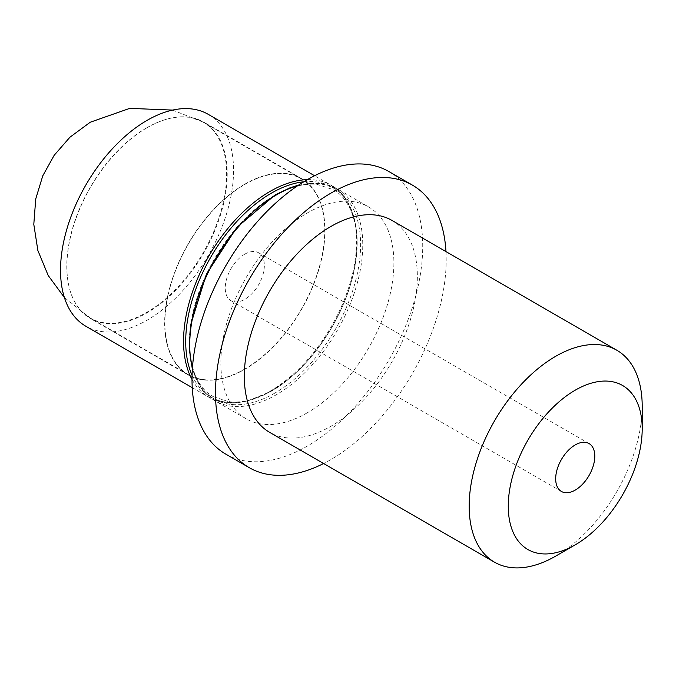 <?xml version="1.0" encoding="UTF-8"?>
<svg xmlns="http://www.w3.org/2000/svg" width="676" height="676" viewBox="0 0 676 676"><rect width="100%" height="100%" fill="white"/><g stroke="black" fill="none" stroke-linecap="round" stroke-linejoin="round"><path stroke-width="0.51" stroke-dasharray="3.38 2.54" d="M392.012 220.435A122.356 70.642 -60 0 1 410.763 318.48A122.356 70.642 -60 0 1 330.834 426.303A122.356 70.642 -60 0 1 269.656 432.361M445.966 251.59A163.136 94.192 -60 0 1 330.834 459.604A163.136 94.192 -60 0 1 323.61 463.516M388.945 171.569A163.136 94.192 -60 0 1 413.949 302.299A163.136 94.192 -60 0 1 307.369 446.059A163.136 94.192 -60 0 1 225.801 454.137M307.369 412.757A122.356 70.642 -60 0 1 246.199 418.816A122.356 70.642 -60 0 1 227.44 320.77A122.356 70.642 -60 0 1 307.369 212.948A122.356 70.642 -60 0 1 368.547 206.89A122.356 70.642 -60 0 1 387.306 304.935A122.356 70.642 -60 0 1 307.369 412.757M208.225 114.329A122.356 70.642 -60 0 1 226.975 212.374A122.356 70.642 -60 0 1 147.047 320.196A122.356 70.642 -60 0 1 85.869 326.255M147.047 127.73A113.365 65.454 -60 0 1 203.73 122.111A113.365 65.454 -60 0 1 221.111 212.957A113.365 65.454 -60 0 1 147.047 312.853A113.365 65.454 -60 0 1 90.364 318.472A113.365 65.454 -60 0 1 72.983 227.626A113.365 65.454 -60 0 1 147.047 127.73M244.805 184.168A113.365 65.454 -60 0 1 301.488 178.557A113.365 65.454 -60 0 1 318.869 269.394A113.365 65.454 -60 0 1 244.805 369.299A113.365 65.454 -60 0 1 188.122 374.91A113.365 65.454 -60 0 1 170.749 284.072A113.365 65.454 -60 0 1 244.805 184.168M244.805 254.159A27.648 15.962 -60 0 1 258.629 252.79A27.648 15.962 -60 0 1 262.871 274.946A27.648 15.962 -60 0 1 244.805 299.307A27.648 15.962 -60 0 1 230.981 300.676A27.648 15.962 -60 0 1 226.739 278.52A27.648 15.962 -60 0 1 244.805 254.159M244.805 369.011A113.019 65.251 -60 0 1 188.3 374.614A113.019 65.251 -60 0 1 170.969 284.047A113.019 65.251 -60 0 1 244.805 184.447A113.019 65.251 -60 0 1 301.319 178.853A113.019 65.251 -60 0 1 318.641 269.42A113.019 65.251 -60 0 1 244.805 369.011M642.2 406.268A122.356 70.642 -60 0 1 555.68 556.12M303.786 181.785A121.173 69.958 -60 0 1 355.466 262.601A121.173 69.958 -60 0 1 271.389 391.015A121.173 69.958 -60 0 1 192.069 375.281M146.709 127.815A113.019 65.251 120 0 0 72.873 227.406A113.019 65.251 120 0 0 90.195 317.974A113.019 65.251 120 0 0 146.709 312.38A113.019 65.251 120 0 0 220.537 212.779A113.019 65.251 120 0 0 203.214 122.212A113.019 65.251 120 0 0 146.709 127.815M297.668 185.723A122.356 70.642 -60 0 1 337.425 188.925A122.356 70.642 -60 0 1 356.176 286.97A122.356 70.642 -60 0 1 276.247 394.784A122.356 70.642 -60 0 1 215.069 400.851A122.356 70.642 -60 0 1 192.423 368.014M274.921 393.052A121.173 69.958 -60 0 1 189.246 343.585A121.173 69.958 -60 0 1 274.921 195.187A121.173 69.958 -60 0 1 360.604 244.653A121.173 69.958 -60 0 1 274.921 393.052M307.394 179.639A122.356 70.642 -60 0 1 331.24 185.351A122.356 70.642 -60 0 1 349.999 283.396A122.356 70.642 -60 0 1 270.062 391.218A122.356 70.642 -60 0 1 208.892 397.277A122.356 70.642 -60 0 1 192.018 379.481M213.362 396.668L228.767 401.696C241.095 403.369 255.427 399.677 271.777 390.61C306.904 371.132 341.929 322.182 352.576 276.526C363.629 233.059 352.272 199.42 332.947 189.534L317.543 184.506C308.602 183.323 298.378 184.996 286.877 189.517L274.54 195.592C239.414 215.069 204.38 264.012 193.733 309.676C182.689 353.142 194.046 386.782 213.362 396.668M188.3 374.614L90.195 317.974L64.397 297.541M246.199 418.816L215.069 400.851L201.44 388.463L192.347 369.197M192.246 387.669L208.892 397.277L225.505 402.786L246.994 401.299L271.101 391.32C305.087 372.315 338.558 327.252 350.928 283.1C364.964 236.38 354.03 197.155 331.24 185.351L314.594 175.743M301.488 178.557L203.73 122.111M589.058 443.557L258.629 252.79M172.625 110.087L203.214 122.212L301.319 178.853M561.41 491.452L230.981 300.676M188.122 374.91L90.364 318.472M298.648 185.072L320.804 183.416L337.425 188.925L368.547 206.89"/><path stroke-width="1.01" d="M555.68 556.12L575.234 544.831A94.708 54.68 -60 0 1 508.267 506.163A94.708 54.68 -60 0 1 575.234 390.179A94.708 54.68 -60 0 1 642.2 428.837A94.708 54.68 -60 0 1 575.234 544.831L555.68 556.12A122.356 70.642 -60 0 1 494.502 562.178A122.356 70.642 -60 0 1 475.752 464.133A122.356 70.642 -60 0 1 555.68 356.311A122.356 70.642 -60 0 1 616.858 350.252A122.356 70.642 -60 0 1 642.2 406.268L642.2 428.837M494.502 562.178L269.656 432.361A122.356 70.642 -60 0 1 250.906 334.316A122.356 70.642 -60 0 1 330.834 226.502A122.356 70.642 -60 0 1 392.012 220.435L616.858 350.252M323.61 463.516A163.136 94.192 -60 0 1 249.267 467.682A163.136 94.192 -60 0 1 224.263 336.961A163.136 94.192 -60 0 1 330.834 193.201A163.136 94.192 -60 0 1 412.402 185.114A163.136 94.192 -60 0 1 445.966 251.59M249.267 467.682L225.801 454.137A163.136 94.192 -60 0 1 200.797 323.415A163.136 94.192 -60 0 1 307.369 179.655A163.136 94.192 -60 0 1 388.945 171.569L412.402 185.114M192.246 387.669L85.869 326.255A122.356 70.642 -60 0 1 67.118 228.209A122.356 70.642 -60 0 1 147.047 120.387A122.356 70.642 -60 0 1 208.225 114.329L314.594 175.743M575.234 444.926A27.648 15.962 -60 0 1 589.058 443.557A27.648 15.962 -60 0 1 593.3 465.713A27.648 15.962 -60 0 1 575.234 490.083A27.648 15.962 -60 0 1 561.41 491.452A27.648 15.962 -60 0 1 557.168 469.296A27.648 15.962 -60 0 1 575.234 444.926M192.069 375.281A121.173 69.958 -60 0 1 271.389 193.15A121.173 69.958 -60 0 1 303.786 181.785M192.423 368.014A122.356 70.642 -60 0 1 276.247 194.984A122.356 70.642 -60 0 1 297.668 185.723M192.018 379.481A122.356 70.642 -60 0 1 270.062 191.409A122.356 70.642 -60 0 1 307.394 179.639M64.397 297.541L48.216 275.521L37.873 250.509L33.8 224.322L35.735 198.938L42.774 175.819L54.173 155.294L69.941 137.211L90.263 122.221L129.741 108.371L172.625 110.087M192.347 369.197L189.229 348.841L190.514 325.35L206.349 274.329L236.82 227.449L275.208 194.882L290.08 187.776L298.648 185.072"/></g></svg>
